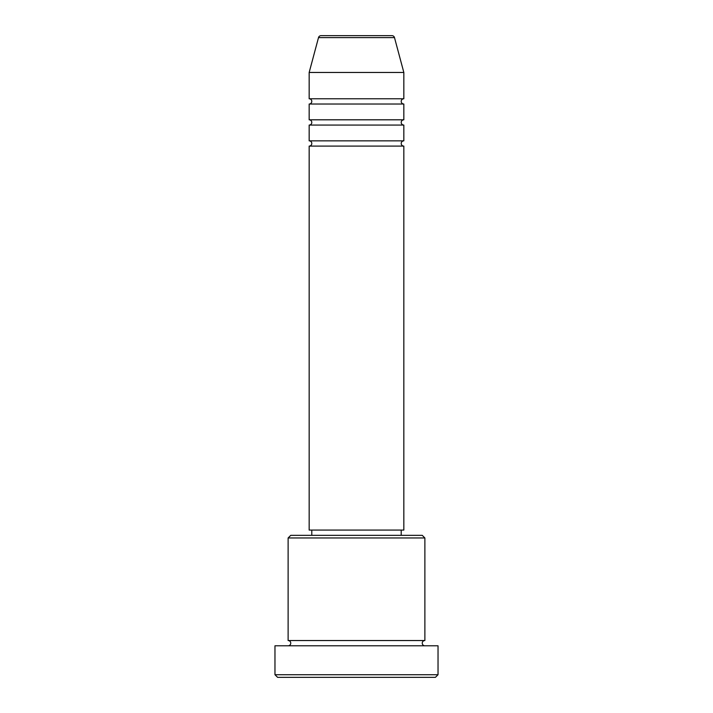 <?xml version="1.0" encoding="UTF-8"?>
<svg xmlns="http://www.w3.org/2000/svg" width="713" height="713" viewBox="0 0 713 713"><rect width="100%" height="100%" fill="white"/><g stroke="black" fill="none" stroke-linecap="round" stroke-linejoin="round"><path stroke-width="1.07" d="M394.494 37.602L318.506 37.602A2.629 2.629 0 0 1 321.046 35.65L391.954 35.65A2.629 2.629 0 0 1 394.494 37.602L403.834 72.468L309.166 72.468L309.166 98.768A2.629 2.629 0 0 1 311.795 101.398A2.629 2.629 0 0 1 309.166 104.027L309.166 119.811A2.629 2.629 0 0 1 311.795 122.44A2.629 2.629 0 0 1 309.166 125.069L309.166 140.844A2.629 2.629 0 0 1 311.795 143.473A2.629 2.629 0 0 1 309.166 146.103L309.166 530.071L403.834 530.071L403.834 146.103L309.166 146.103M403.834 72.468L403.834 98.768A2.629 2.629 0 0 0 401.205 101.398A2.629 2.629 0 0 0 403.834 104.027L403.834 119.811A2.629 2.629 0 0 0 401.205 122.44A2.629 2.629 0 0 0 403.834 125.069L403.834 140.844A2.629 2.629 0 0 0 401.205 143.473A2.629 2.629 0 0 0 403.834 146.103M288.123 537.967L290.752 535.338L422.248 535.338L424.877 537.967L288.123 537.967L288.123 640.532A2.629 2.629 0 0 1 290.752 643.162A2.629 2.629 0 0 1 288.123 645.791M435.393 677.35L277.607 677.35L274.968 674.721L438.032 674.721L435.393 677.35M424.877 537.967L424.877 640.532A2.629 2.629 0 0 0 422.248 643.162A2.629 2.629 0 0 0 424.877 645.791M403.834 125.069L309.166 125.069M403.834 140.844L309.166 140.844M311.795 530.071L311.795 535.338M401.205 530.071L401.205 535.338M424.877 640.532L288.123 640.532M438.032 674.721L438.032 645.791L274.968 645.791L274.968 674.721M318.506 37.602L309.166 72.468M403.834 98.768L309.166 98.768M403.834 104.027L309.166 104.027M403.834 119.811L309.166 119.811"/></g></svg>
